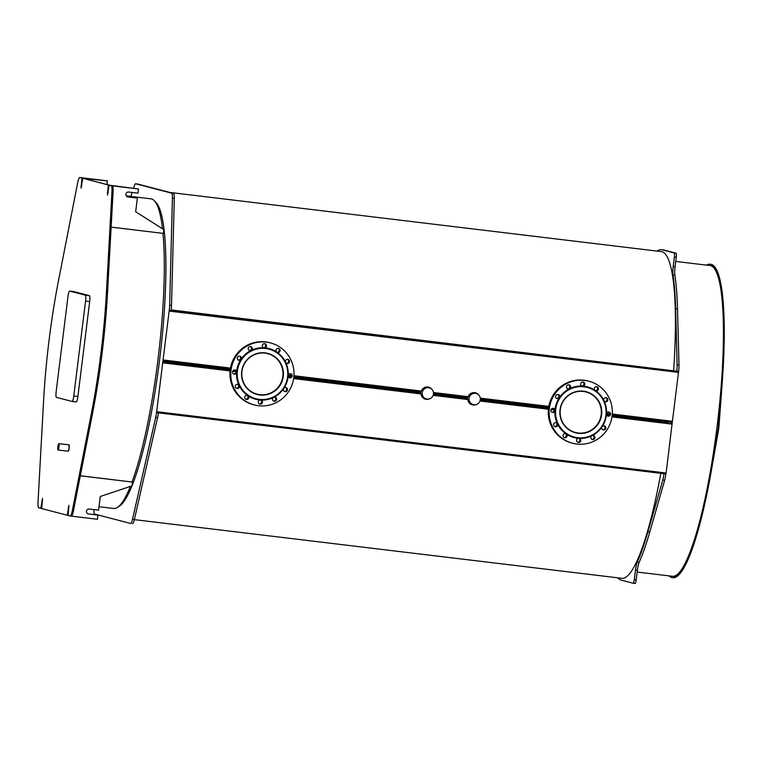 <?xml version="1.0" encoding="UTF-8"?>
<svg xmlns="http://www.w3.org/2000/svg" width="761" height="761" viewBox="0 0 761 761"><rect width="100%" height="100%" fill="white"/><g stroke="black" fill="none" stroke-linecap="round" stroke-linejoin="round"><path stroke-width="1.14" d="M678.603 371.425L676.738 371.206A9.57 1.608 -83.1 0 0 677.119 364.681L675.635 308.595A166.459 27.986 -83.1 0 0 672.981 274.949A9.57 1.608 96.9 0 1 673.209 266.493L674.398 256.923A3.824 0.647 -83.1 0 0 674.246 252.966L662.156 249.817A166.459 27.986 -83.1 0 0 661.518 249.694L663.392 249.922A166.459 27.986 96.9 0 1 664.03 250.036L676.12 253.194A3.824 0.647 96.9 0 1 676.272 257.151L675.083 266.721A9.57 1.608 -83.1 0 0 674.855 275.178A166.459 27.986 96.9 0 1 677.509 308.814L678.993 364.909A9.57 1.608 96.9 0 1 678.603 371.425L171.196 309.927M617.77 577.818A166.459 27.986 -83.1 0 0 621.109 580.101L633.2 583.259A3.824 0.647 -83.1 0 0 634.303 579.625L635.492 570.056A9.57 1.608 96.9 0 1 637.309 562.018A166.459 27.986 -83.1 0 0 647.896 531.834L662.783 480.01A9.57 1.608 -83.1 0 0 664.001 473.703L665.865 473.932A9.57 1.608 96.9 0 1 664.657 480.239L649.77 532.053A166.459 27.986 96.9 0 1 639.183 562.246A9.57 1.608 -83.1 0 0 637.366 570.284L636.177 579.853A3.824 0.647 96.9 0 1 635.093 583.487A3.824 0.647 96.9 0 1 635.074 583.487L633.228 583.259M670.422 421.965L672.296 422.184L672.172 423.173L670.308 422.945L670.422 421.965L612.205 414.964L670.393 421.975M612.101 415.915L668.577 422.479A164.547 27.662 -83.1 0 0 668.672 421.765M633.2 583.259A3.824 0.647 -83.1 0 0 633.219 583.259L635.093 583.487M93.784 509.585L93.907 511.497A9.57 1.608 -83.1 0 0 94.649 514.075L130.607 523.454A9.57 1.608 -83.1 0 0 130.645 523.463A9.57 1.608 -83.1 0 0 132.538 519.145L155.71 417.399A9.57 1.608 -83.1 0 0 156.528 412.633L664.001 473.684M673.637 370.398A164.547 27.662 -83.1 0 0 661.29 251.596L169.96 192.457M134.345 519.639L621.975 578.322A164.547 27.662 -83.1 0 0 660.824 473.323M661.518 249.694A166.459 27.986 -83.1 0 0 657.095 251.092M586.322 392.039A21.432 21.118 104.6 0 0 585.038 391.439M478.298 394.588A6.221 6.126 104.6 0 0 475.378 392.79M431.477 388.957A6.221 6.126 104.6 0 0 428.567 387.159M267.986 353.722A21.432 21.118 104.6 0 0 266.702 353.123M672.172 423.173L666.113 473.019L665.875 473.913L664.001 473.703M156.538 412.614L162.959 360.885L164.833 361.114L164.709 362.103L162.835 361.875M473.237 404.586A5.736 5.66 104.6 0 0 480.305 399.715A5.736 5.66 104.6 0 0 476.139 393.485A5.736 5.66 104.6 0 0 469.071 398.364A5.736 5.66 104.6 0 0 473.237 404.586L470.098 403.749M426.426 398.954A5.736 5.66 104.6 0 0 433.494 394.074A5.736 5.66 104.6 0 0 429.328 387.844A5.736 5.66 104.6 0 0 422.26 392.724A5.736 5.66 104.6 0 0 426.426 398.954L423.287 398.117M135.658 183.772L137.522 184A9.57 1.608 96.9 0 1 137.522 184A9.57 1.608 96.9 0 1 137.56 184.01L173.518 193.389A9.57 1.608 96.9 0 1 174.288 198.402L171.52 305.465A9.57 1.608 96.9 0 1 171.139 310.355L169.265 310.127A9.57 1.608 -83.1 0 0 169.655 305.247L172.414 198.174A9.57 1.608 -83.1 0 0 171.644 193.161L135.686 183.781A9.57 1.608 -83.1 0 0 135.658 183.772A9.57 1.608 -83.1 0 0 134.374 185.817L133.536 188.347M156.528 412.633L158.402 412.852A9.57 1.608 96.9 0 1 157.584 417.627L134.412 519.363A9.57 1.608 96.9 0 1 132.509 523.682A9.57 1.608 96.9 0 1 132.481 523.682L132.509 523.682M132.167 192.466L130.854 196.424M678.603 371.444L672.296 422.184M256 394.16A21.432 21.118 104.6 0 0 257.418 394.265M425.428 399.192A6.221 6.126 104.6 0 0 428.852 399.04M472.239 404.823A6.221 6.126 104.6 0 0 475.663 404.681M574.336 432.476A21.432 21.118 104.6 0 0 575.754 432.581M162.959 360.885L169.265 310.146M426.179 387.045L429.328 387.844M472.99 392.686L476.139 393.485M266.797 353.142A21.432 21.118 -75.4 0 1 268.129 353.76M257.551 394.303A21.432 21.118 -75.4 0 1 256.086 394.188M467.711 397.575L433.532 393.466L467.711 397.575L468.129 396.69A6.221 6.126 -75.4 0 1 478.717 394.978M476.215 404.548A6.221 6.126 -75.4 0 1 467.777 399.535L467.425 398.422A5.736 5.66 104.6 0 0 467.425 398.488M585.133 391.458A21.432 21.118 -75.4 0 1 586.465 392.077M575.887 432.609A21.432 21.118 -75.4 0 1 574.422 432.505M429.404 398.916A6.221 6.126 -75.4 0 1 420.957 393.903L420.614 392.781A5.736 5.66 104.6 0 0 420.614 392.847M420.9 391.944L293.87 376.657L420.89 391.944L421.309 391.049A6.221 6.126 -75.4 0 1 431.896 389.337M164.747 361.836L230.203 369.722M233.798 370.15L235.216 370.322M582.793 391.116L585.951 391.934A20.947 20.652 104.6 0 0 560.163 409.741A20.947 20.652 104.6 0 0 575.373 432.486L572.215 431.658M575.44 432.495A20.947 20.652 104.6 0 0 601.171 414.678A20.947 20.652 104.6 0 0 586.018 391.953M433.475 394.179L467.425 398.422M480.296 399.82L548.538 408.029M552.125 408.467L553.551 408.638M293.794 377.37L420.614 392.781M288.295 376.714L290.778 377.009M606.631 415.021L609.114 415.325M612.129 415.687L668.577 422.479M264.457 352.8L267.615 353.627A20.947 20.652 104.6 0 0 241.827 371.425A20.947 20.652 104.6 0 0 257.037 394.169L253.879 393.342M257.104 394.188A20.947 20.652 104.6 0 0 282.835 376.362A20.947 20.652 104.6 0 0 267.682 353.637M466.36 398.136L466.483 397.194M419.549 392.505L419.663 391.554M675.739 261.423L709.956 265.541A156.509 26.312 96.9 0 1 717.376 424.077A156.509 26.312 96.9 0 1 672.553 576.315L637.138 572.053M706.531 265.132A157.85 26.54 96.9 0 1 710.118 264.21A157.85 26.54 96.9 0 1 721.647 382.545L718.394 426.607A4.785 0.809 96.9 0 1 718.061 429.328L710.498 472.267A157.85 26.54 96.9 0 1 672.391 577.647A157.85 26.54 96.9 0 1 669.128 575.906M710.118 264.21L710.679 264.286A157.85 26.54 96.9 0 1 722.218 382.612L718.955 426.674A4.785 0.809 96.9 0 1 718.622 429.394L711.059 472.343A157.85 26.54 96.9 0 1 672.952 577.713L672.391 577.647M88.133 513.865A2.483 2.454 104.6 0 0 88.295 513.894A2.483 2.454 -75.4 0 1 86.507 511.05A2.483 2.454 -75.4 0 1 89.218 509.042L98.588 510.165L100.281 496.495L132.014 485.87L132.481 482.074L80.324 475.749M88.609 513.97A2.483 2.454 -75.4 0 1 88.286 513.913L97.969 515.102L88.295 513.894M71.41 516.148L97.456 519.278L97.969 515.102M111.135 227.12L163.387 233.408L163.853 229.613L135.667 211.767L137.361 198.098L128 196.975A2.483 2.454 -75.4 0 1 125.898 194.045A2.483 2.454 -75.4 0 1 128.609 192.038L137.979 193.161L138.492 188.985L109.108 185.161L107.463 195.12L108.3 184.952L82.73 178.283L81.085 188.243L81.922 178.074L79.81 177.522A9.57 1.608 -83.1 0 0 79.781 177.513A9.57 1.608 -83.1 0 0 77.632 183.011L58.473 280.771A157.85 26.54 -83.1 0 0 43.624 400.257L38.05 501.566A9.57 1.608 -83.1 0 0 38.773 507.815L40.875 508.358L42.521 498.407L41.693 508.576L67.253 515.245L68.899 505.285L68.071 515.454L70.174 516.006A9.57 1.608 -83.1 0 0 70.212 516.006A9.57 1.608 -83.1 0 0 72.352 510.507L91.52 412.747A157.85 26.54 -83.1 0 0 106.369 293.27L111.943 191.962A9.57 1.608 -83.1 0 0 111.22 185.713L109.108 185.161M137.361 198.098L127.686 196.89A2.483 2.454 104.6 0 1 127.525 196.861M70.25 516.015L71.296 516.139A9.57 1.608 -83.1 0 0 71.334 516.148A9.57 1.608 -83.1 0 0 73.475 510.65L92.642 412.881A157.85 26.54 -83.1 0 0 107.491 293.404L113.066 192.095A9.57 1.608 -83.1 0 0 112.343 185.846L138.492 188.985M155.12 201.675A154.407 25.96 96.9 0 1 159.943 356.985A154.407 25.96 96.9 0 1 118.412 506.712M107.082 184.476L107.215 180.823L80.942 177.655A9.57 1.608 -83.1 0 0 80.904 177.646A9.57 1.608 -83.1 0 0 80.866 177.646M41.703 508.462L40.875 508.358M83.025 178.321L107.529 180.909M80.314 475.796L132.481 482.074M67.976 296.514L56.181 391.43A5.736 0.961 -83.1 0 0 56.419 397.366L72.124 401.466A5.736 0.961 -83.1 0 0 72.143 401.466A5.736 0.961 -83.1 0 0 73.769 396.015L85.565 301.109A5.736 0.961 -83.1 0 0 85.327 295.163L69.632 291.073A5.736 0.961 -83.1 0 0 69.603 291.063A5.736 0.961 -83.1 0 0 67.976 296.514M69.603 291.063L73.722 291.558A5.736 0.961 96.9 0 1 73.722 291.558A5.736 0.961 96.9 0 1 73.75 291.568L89.446 295.658A5.736 0.961 96.9 0 1 89.684 301.603L77.888 396.51A5.736 0.961 96.9 0 1 76.262 401.96A5.736 0.961 96.9 0 1 76.243 401.96L72.162 401.466L76.262 401.96M109.403 185.199L82.73 178.283M68.804 444.785L69.241 448.143L68.043 451.149M69.356 446.469L69.232 447.097M69.004 448.971L68.985 449.637M68.081 515.34L67.253 515.245M83.044 178.207L81.922 178.074M109.422 185.085L108.3 184.952M162.502 228.747A155.938 26.216 -83.1 0 0 151.515 198.954A155.938 26.216 -83.1 0 0 150.925 198.84L126.25 195.872M99.016 506.712L113.665 508.472A155.938 26.216 -83.1 0 0 130.359 486.422M132.072 481.979A155.938 26.216 -83.1 0 0 162.978 233.361M58.055 450.065L68.224 451.168A3.206 0.542 -83.1 0 0 68.224 451.168A3.206 0.542 -83.1 0 0 69.137 448.077A3.206 0.542 -83.1 0 0 69.004 444.805A3.206 0.542 -83.1 0 0 68.994 444.805L58.825 443.701A3.206 0.542 -83.1 0 0 58.825 443.701A3.206 0.542 -83.1 0 0 57.912 446.783A3.206 0.542 -83.1 0 0 58.045 450.065A3.206 0.542 -83.1 0 0 58.055 450.065A3.206 0.542 -83.1 0 0 58.968 446.983A3.206 0.542 -83.1 0 0 58.835 443.701M560.172 410.873A20.947 20.652 -75.4 0 1 586.075 391.972A20.947 20.652 -75.4 0 1 601.399 413.613A20.947 20.652 -75.4 0 1 575.497 432.514A20.947 20.652 -75.4 0 1 560.172 410.873M579.397 391.097A20.947 20.652 -75.4 0 1 585.199 391.744L586.075 391.972M575.497 432.514L574.622 432.286A20.947 20.652 -75.4 0 1 569.238 430.022M568.924 389.014A2.102 2.074 -75.4 0 1 566.983 385.618A2.102 2.074 -75.4 0 1 570.607 386.417A2.102 2.074 -75.4 0 1 569.989 388.481L568.924 389.014A26.216 25.836 -75.4 0 0 559.668 397.175L559.002 398.184A2.102 2.074 -75.4 0 1 555.796 395.701A2.102 2.074 -75.4 0 1 558.222 394.531A2.102 2.074 -75.4 0 1 559.668 397.175M567.649 388.823A2.102 2.074 104.6 0 0 568.686 384.838M556.748 398.441A2.102 2.074 104.6 0 0 557.784 394.464M554.902 411.121A2.102 2.074 -75.4 0 1 552.429 412.424A2.102 2.074 -75.4 0 1 550.954 409.865A2.102 2.074 -75.4 0 1 554.988 409.913L554.902 411.121A26.216 25.836 -75.4 0 0 557.204 423.268L557.718 424.353A2.102 2.074 -75.4 0 1 555.14 426.731A2.102 2.074 -75.4 0 1 553.666 424.172A2.102 2.074 -75.4 0 1 557.204 423.268M552.02 412.262A2.102 2.074 104.6 0 0 553.057 408.286M554.731 426.579A2.102 2.074 104.6 0 0 555.768 422.593M566.707 434.331A2.102 2.074 -75.4 0 1 564.567 437.708A2.102 2.074 -75.4 0 1 563.092 435.149A2.102 2.074 -75.4 0 1 565.718 433.665L566.707 434.331A26.216 25.836 -75.4 0 0 578.255 438.307L579.444 438.393A2.102 2.074 -75.4 0 1 580.776 440.495A2.102 2.074 -75.4 0 1 578.179 442.398A2.102 2.074 -75.4 0 1 578.255 438.307M564.148 437.546A2.102 2.074 104.6 0 0 565.195 433.57M577.761 442.246A2.102 2.074 104.6 0 0 578.807 438.26M579.245 438.326L579.444 438.393A26.216 25.836 -75.4 0 0 591.459 435.977L592.534 435.435A2.102 2.074 -75.4 0 1 594.465 438.84A2.102 2.074 -75.4 0 1 590.85 438.032A2.102 2.074 -75.4 0 1 591.459 435.977M591.915 439.392A2.102 2.074 104.6 0 0 592.952 435.416M602.455 426.265A2.102 2.074 -75.4 0 1 605.651 428.747A2.102 2.074 -75.4 0 1 603.235 429.927A2.102 2.074 -75.4 0 1 601.78 427.273L602.455 426.265A26.216 25.836 -75.4 0 0 606.46 414.536L606.555 413.337A2.102 2.074 -75.4 0 1 609.019 412.034A2.102 2.074 -75.4 0 1 610.493 414.593A2.102 2.074 -75.4 0 1 606.46 414.536M602.817 429.765A2.102 2.074 104.6 0 0 603.853 425.789M607.544 415.944A2.102 2.074 104.6 0 0 608.591 411.967M603.73 400.105A2.102 2.074 -75.4 0 1 606.308 397.718A2.102 2.074 -75.4 0 1 607.782 400.276A2.102 2.074 -75.4 0 1 604.253 401.19L603.73 400.105A26.216 25.836 -75.4 0 0 595.73 390.793L594.741 390.117A2.102 2.074 -75.4 0 1 596.89 386.74A2.102 2.074 -75.4 0 1 598.365 389.309A2.102 2.074 -75.4 0 1 595.73 390.793M604.833 401.637A2.102 2.074 104.6 0 0 605.87 397.651M595.416 390.659A2.102 2.074 104.6 0 0 596.453 386.683M554.988 409.913A26.216 25.836 -75.4 0 1 559.002 398.184M565.718 433.665A26.216 25.836 -75.4 0 1 557.718 424.353M601.78 427.273A26.216 25.836 -75.4 0 1 592.534 435.435M606.041 413.927A25.636 25.265 -75.4 0 1 578.988 437.813A25.636 25.265 -75.4 0 1 555.597 410.579A25.636 25.265 -75.4 0 1 582.65 386.693A25.636 25.265 -75.4 0 1 606.041 413.927M604.253 401.19A26.216 25.836 -75.4 0 1 606.555 413.337M583.192 386.141L582.003 386.065A2.102 2.074 -75.4 0 1 580.672 383.953A2.102 2.074 -75.4 0 1 583.278 382.051A2.102 2.074 -75.4 0 1 583.192 386.141A26.216 25.836 -75.4 0 1 594.741 390.117M582.222 386.131L582.003 386.065A26.216 25.836 -75.4 0 0 569.989 388.481M581.804 385.97A2.102 2.074 104.6 0 0 582.84 381.993M549.195 410.131A32.048 31.582 -75.4 0 1 588.814 381.213A32.048 31.582 -75.4 0 1 612.253 414.317A32.048 31.582 -75.4 0 1 572.633 443.235A32.048 31.582 -75.4 0 1 549.195 410.131M572.633 443.235L571.787 443.016A32.048 31.582 -75.4 0 1 548.348 409.913A32.048 31.582 -75.4 0 1 587.968 380.995L588.814 381.213M585.704 391.582A21.241 20.928 -75.4 0 1 591.459 394.236M581.299 433.161A21.241 20.928 -75.4 0 1 574.993 432.676M601.713 413.642A21.241 20.928 -75.4 0 1 575.459 432.8A21.241 20.928 -75.4 0 1 559.925 410.864A21.241 20.928 -75.4 0 1 586.179 391.696A21.241 20.928 -75.4 0 1 601.713 413.642M283.063 375.297A20.947 20.652 -75.4 0 1 257.161 394.198A20.947 20.652 -75.4 0 1 241.836 372.567A20.947 20.652 -75.4 0 1 267.739 353.656A20.947 20.652 -75.4 0 1 283.063 375.297M257.161 394.198L256.286 393.97A20.947 20.652 -75.4 0 1 250.902 391.706M261.061 352.781A20.947 20.652 -75.4 0 1 266.864 353.427L267.739 353.656M274.198 397.128A2.102 2.074 -75.4 0 1 276.129 400.524A2.102 2.074 -75.4 0 1 272.514 399.715A2.102 2.074 -75.4 0 1 273.123 397.661L274.198 397.128A26.216 25.836 -75.4 0 0 283.444 388.957L284.119 387.958A2.102 2.074 -75.4 0 1 287.316 390.431A2.102 2.074 -75.4 0 1 284.899 391.611A2.102 2.074 -75.4 0 1 283.444 388.957M273.58 401.076A2.102 2.074 104.6 0 0 274.616 397.099M284.481 391.458A2.102 2.074 104.6 0 0 285.518 387.473M291.377 375.411L288.21 375.03A2.102 2.074 -75.4 0 1 290.683 373.718A2.102 2.074 -75.4 0 1 292.157 376.276A2.102 2.074 -75.4 0 1 288.124 376.229L288.219 375.021A26.216 25.836 -75.4 0 0 285.917 362.873L285.394 361.789A2.102 2.074 -75.4 0 1 287.972 359.401A2.102 2.074 -75.4 0 1 289.446 361.96A2.102 2.074 -75.4 0 1 285.917 362.873M289.209 377.637A2.102 2.074 104.6 0 0 290.255 373.651M286.497 363.32A2.102 2.074 104.6 0 0 287.534 359.344M276.405 351.81A2.102 2.074 -75.4 0 1 278.555 348.433A2.102 2.074 -75.4 0 1 280.029 350.992A2.102 2.074 -75.4 0 1 277.394 352.476L276.405 351.81A26.216 25.836 -75.4 0 0 264.857 347.825L263.667 347.748A2.102 2.074 -75.4 0 1 262.336 345.637A2.102 2.074 -75.4 0 1 264.942 343.744A2.102 2.074 -75.4 0 1 264.857 347.825M277.08 352.353A2.102 2.074 104.6 0 0 278.117 348.367M263.468 347.663A2.102 2.074 104.6 0 0 264.505 343.677M263.886 347.815L263.667 347.748A26.216 25.836 -75.4 0 0 251.653 350.165L250.588 350.697A2.102 2.074 -75.4 0 1 248.647 347.301A2.102 2.074 -75.4 0 1 252.272 348.11A2.102 2.074 -75.4 0 1 251.653 350.165M249.313 350.507A2.102 2.074 104.6 0 0 250.35 346.521M240.666 359.867A2.102 2.074 -75.4 0 1 237.461 357.394A2.102 2.074 -75.4 0 1 239.886 356.215A2.102 2.074 -75.4 0 1 241.332 358.869L240.666 359.867A26.216 25.836 -75.4 0 0 236.652 371.596L236.566 372.804A2.102 2.074 -75.4 0 1 234.093 374.108A2.102 2.074 -75.4 0 1 232.619 371.549A2.102 2.074 -75.4 0 1 236.652 371.596M238.412 360.134A2.102 2.074 104.6 0 0 239.449 356.148M233.684 373.955A2.102 2.074 104.6 0 0 234.721 369.97M239.382 386.036A2.102 2.074 -75.4 0 1 236.804 388.424A2.102 2.074 -75.4 0 1 235.33 385.865A2.102 2.074 -75.4 0 1 238.868 384.952L239.382 386.036A26.216 25.836 -75.4 0 0 247.382 395.349L248.371 396.015A2.102 2.074 -75.4 0 1 246.231 399.392A2.102 2.074 -75.4 0 1 244.757 396.833A2.102 2.074 -75.4 0 1 247.382 395.349M236.395 388.262A2.102 2.074 104.6 0 0 237.432 384.286M245.813 399.24A2.102 2.074 104.6 0 0 246.859 395.254M288.124 376.229A26.216 25.836 -75.4 0 1 284.119 387.958M277.394 352.476A26.216 25.836 -75.4 0 1 285.394 361.789M241.332 358.869A26.216 25.836 -75.4 0 1 250.588 350.697M237.261 372.262A25.636 25.265 -75.4 0 1 264.314 348.376A25.636 25.265 -75.4 0 1 287.706 375.611A25.636 25.265 -75.4 0 1 260.652 399.496A25.636 25.265 -75.4 0 1 237.261 372.262M238.868 384.952A26.216 25.836 -75.4 0 1 236.566 372.804M259.92 400.001L261.109 400.077A2.102 2.074 -75.4 0 1 262.44 402.189A2.102 2.074 -75.4 0 1 259.843 404.081A2.102 2.074 -75.4 0 1 259.92 400.001A26.216 25.836 -75.4 0 1 248.371 396.015M260.909 400.01L261.109 400.077A26.216 25.836 -75.4 0 0 273.123 397.661M259.425 403.929A2.102 2.074 104.6 0 0 260.471 399.953M293.917 376.001A32.048 31.582 -75.4 0 1 254.298 404.928A32.048 31.582 -75.4 0 1 230.859 371.825A32.048 31.582 -75.4 0 1 270.478 342.907A32.048 31.582 -75.4 0 1 293.917 376.001M254.298 404.928L253.451 404.7A32.048 31.582 -75.4 0 1 230.012 371.596A32.048 31.582 -75.4 0 1 269.632 342.678L270.478 342.907M262.964 394.854A21.241 20.928 -75.4 0 1 256.657 394.36M267.368 353.275A21.241 20.928 -75.4 0 1 273.123 355.929M241.589 372.548A21.241 20.928 -75.4 0 1 267.843 353.389A21.241 20.928 -75.4 0 1 283.377 375.325A21.241 20.928 -75.4 0 1 257.123 394.483A21.241 20.928 -75.4 0 1 241.589 372.548M674.855 275.178L672.981 274.949M675.083 266.721L673.209 266.493M677.509 308.814L675.635 308.595M678.993 364.909L677.119 364.681M664.657 480.239L662.783 480.01M649.77 532.053L647.896 531.834M639.183 562.246L637.309 562.018M637.366 570.284L635.492 570.056M636.177 579.853L634.303 579.625M664.03 250.036L662.156 249.817M676.12 253.194L674.246 252.966M676.272 257.151L674.398 256.923M676.7 371.197L169.265 310.127M666.113 473.019L156.776 411.711M132.538 519.145L134.412 519.363M155.71 417.399L157.584 417.627M169.655 305.247L171.52 305.465M172.414 198.174L174.288 198.402M171.644 193.161L173.518 193.389M135.686 183.781L137.56 184.01M678.612 372.405L169.275 311.106M235.444 370.588L233.446 370.35M230.174 369.951L164.718 362.074M230.307 369.009L164.833 361.123L230.307 369.009M230.459 368.086L163.206 359.991M608.876 415.535L606.783 415.278M672.191 424.134L611.968 416.885M554.179 409.932L551.059 409.561M548.405 409.237L479.991 401.009M553.78 408.904L551.782 408.657M548.51 408.267L480.258 400.048M467.587 398.526L433.437 394.417M420.957 393.903L293.632 378.578M420.776 392.895L293.765 377.608M290.54 377.218L288.448 376.971M235.843 371.625L232.723 371.244M230.069 370.921L162.854 362.835M467.777 399.535L433.18 395.368M468.129 396.69L433.475 392.514M421.309 391.049L293.936 375.725M548.795 406.393L480.286 398.155M672.543 421.29L612.272 414.032M609.713 413.727L606.546 413.347M609.551 414.65L606.431 414.269L609.551 414.65M291.216 376.334L288.096 375.963L291.216 376.334M548.643 407.316L480.353 399.097L548.643 407.316M721.647 382.545L722.218 382.612M718.394 426.607L718.955 426.674M718.061 429.328L718.622 429.394M710.498 472.267L711.059 472.343M112.343 185.846L111.22 185.713M73.75 291.568L69.632 291.073M89.446 295.658L85.327 295.163M89.684 301.603L85.565 301.109M77.888 396.51L73.769 396.015M108.186 192.647L107.349 192.543M113.066 192.095L111.943 191.962M107.491 293.404L106.369 293.27M92.642 412.881L91.52 412.747M73.475 510.65L72.352 510.507M69.032 507.749L68.195 507.644M42.654 500.871L41.817 500.767M80.942 177.655L79.81 177.522M81.808 185.76L80.97 185.665M663.973 473.694L158.402 412.852M71.334 516.148L70.212 516.006M80.904 177.646L79.781 177.513"/></g></svg>
